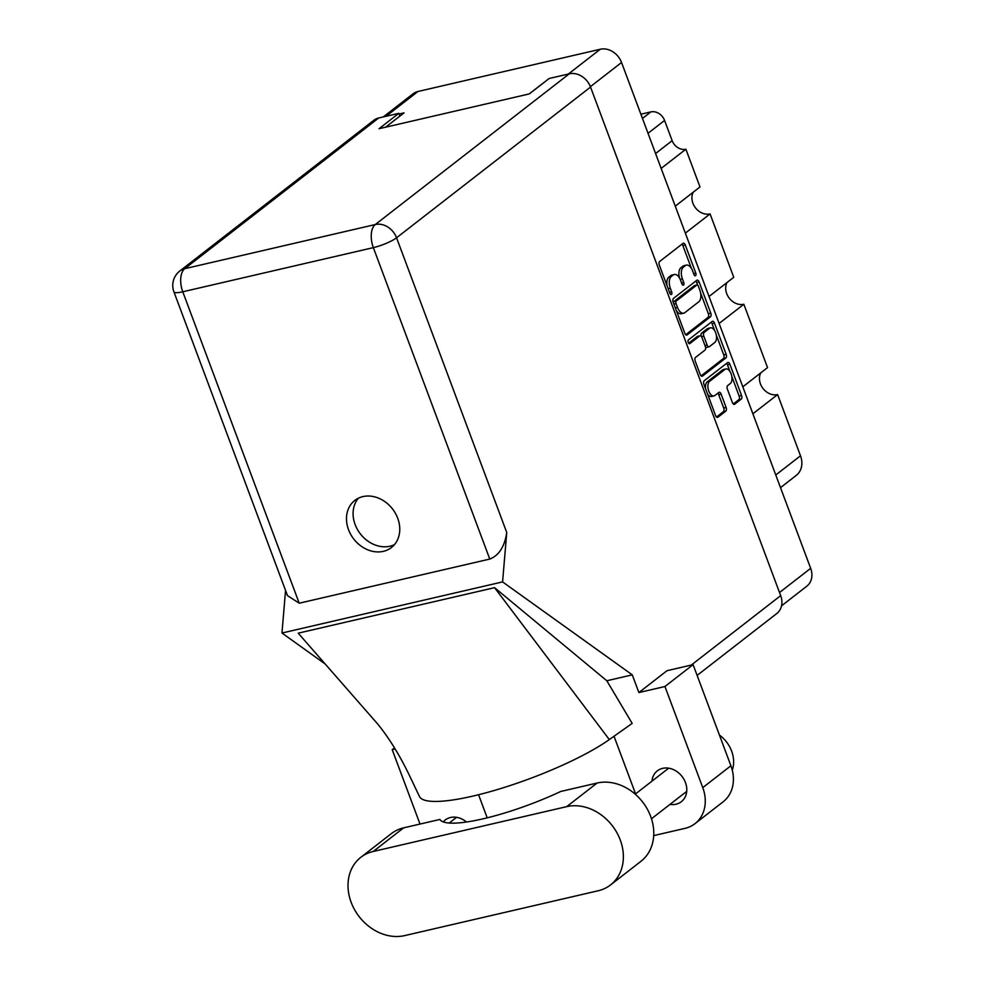 <?xml version="1.0" encoding="UTF-8"?>
<svg xmlns="http://www.w3.org/2000/svg" width="985" height="985" viewBox="0 0 985 985"><rect width="100%" height="100%" fill="white"/><g stroke="black" fill="none" stroke-linecap="round" stroke-linejoin="round"><path stroke-width="1.48" d="M733.973 404.367L734.687 404.207A2.881 1.539 77 0 1 734.354 404.367A2.881 1.539 77 0 1 732.397 402.569L727.398 389.198A2.881 1.539 77 0 1 727.706 385.541L730.267 383.559A7.72 4.112 77 0 0 731.387 374.645A7.72 4.112 77 0 0 725.883 368.956L723.458 369.523A7.72 4.112 77 0 0 722.559 369.954L707.181 381.897A7.72 4.112 77 0 0 705.654 388.989M707.181 381.897L709.606 381.33A7.72 4.112 77 0 0 708.781 391.107A7.72 4.112 77 0 0 714.002 395.933A7.72 4.112 77 0 0 714.901 395.49L718.828 392.449A2.881 1.539 77 0 1 719.161 392.276A2.881 1.539 77 0 1 721.118 394.086L726.105 407.445A2.881 1.539 77 0 1 725.797 411.102L717.893 417.258A2.881 1.539 77 0 1 717.548 417.418A2.881 1.539 77 0 1 715.603 415.608L703.93 384.384A2.881 1.539 77 0 1 704.238 380.727L727.583 362.591A2.881 1.539 77 0 1 727.915 362.431A2.881 1.539 77 0 1 729.873 364.228L741.545 395.465A2.881 1.539 77 0 1 741.237 399.11L734.687 404.207M688.244 342.435A2.019 1.071 77 0 0 689.611 343.691A2.019 1.071 77 0 0 689.845 343.58L699.707 335.922A2.881 1.539 77 0 1 700.039 335.762A2.881 1.539 77 0 1 701.985 337.56L705.297 346.425A2.881 1.539 77 0 1 704.989 350.081L695.521 357.432A2.881 1.539 77 0 0 695.225 361.089L700.212 374.46A2.881 1.539 77 0 0 702.17 376.258A2.881 1.539 77 0 0 702.502 376.098L725.846 357.961A2.881 1.539 77 0 0 726.154 354.304L714.482 323.068A2.881 1.539 77 0 0 712.537 321.27A2.881 1.539 77 0 0 712.192 321.43L688.453 339.874A2.019 1.071 77 0 0 688.244 342.435M725.883 368.956A7.72 4.112 77 0 0 724.985 369.4L709.606 381.33M687.111 334.937L710.468 316.801A2.881 1.539 77 0 0 710.764 313.144L699.091 281.919A2.881 1.539 77 0 0 697.146 280.109A2.881 1.539 77 0 0 696.801 280.282L673.457 298.418A2.881 1.539 77 0 0 673.149 302.075L684.834 333.299A2.881 1.539 77 0 0 686.779 335.109A2.881 1.539 77 0 0 687.111 334.937L686.397 335.109M383.263 116.944L413.023 93.821A18.223 14.984 52.2 0 1 417.948 91.494L600.259 49.25A18.223 14.984 52.2 0 1 621.547 62.486L810.667 568.333A18.223 14.984 52.2 0 1 806.813 586.198L781.536 605.837M692.627 270.887L693.982 274.532A2.019 1.071 77 0 0 695.348 275.788A2.019 1.071 77 0 0 695.804 273.116L685.289 244.994A2.881 1.539 77 0 0 683.344 243.197A2.881 1.539 77 0 0 682.999 243.357L659.654 261.493A2.881 1.539 77 0 0 659.347 265.15L669.862 293.271A2.019 1.071 77 0 0 671.228 294.527A2.019 1.071 77 0 0 671.684 291.856L670.317 288.223A9.234 4.913 77 0 1 671.302 276.526L673.247 275.012A9.234 4.913 77 0 1 674.331 274.495A9.234 4.913 77 0 1 680.561 280.257L681.928 283.902A2.019 1.071 77 0 0 683.282 285.157A2.019 1.071 77 0 0 683.738 282.486L682.383 278.853A9.234 4.913 77 0 1 683.368 267.157L685.314 265.642A9.234 4.913 77 0 1 686.397 265.113A9.234 4.913 77 0 1 692.627 270.887M742.813 386.822L767.537 367.614L743.847 304.254L719.112 323.462M675.267 206.16L699.99 186.953L685.88 149.203L661.144 168.423M709.04 296.497L733.763 277.29L710.074 213.917L685.351 233.125M547.771 79.563L529.117 93.957M385.591 127.2L404.047 112.869L399.085 114.014M640.89 114.211L650.851 111.908A11.758 9.665 52.2 0 1 664.579 120.441L672.152 140.67A11.758 9.665 -127.8 0 0 685.88 149.203M775.774 474.992L800.497 455.784L777.621 394.579L752.885 413.786M710.074 213.917A14.701 12.079 52.2 0 1 695.484 207.847A14.701 12.079 52.2 0 1 693.218 192.223M743.847 304.254A14.701 12.079 52.2 0 1 729.257 298.184A14.701 12.079 52.2 0 1 726.992 282.547M777.621 394.579A14.701 12.079 52.2 0 1 763.03 388.509A14.701 12.079 52.2 0 1 760.752 372.884M800.497 455.784A19.983 16.437 52.2 0 1 796.274 475.386L780.502 487.649M686.397 265.113L683.972 265.679A9.234 4.913 77 0 0 682.888 266.209L685.314 265.642M679.49 277.992A9.234 4.913 77 0 1 680.943 267.711L682.888 266.209M674.331 274.495L671.905 275.049A9.234 4.913 77 0 0 670.822 275.578L673.247 275.012M667.091 285.847A9.234 4.913 77 0 1 668.877 277.093L670.822 275.578M691.371 268.314L682.864 245.56A2.881 1.539 77 0 0 681.989 244.145M685.708 334.715L708.043 317.367A2.881 1.539 77 0 0 708.35 313.71L700.606 293.001M697.688 285.194L696.666 282.473A2.881 1.539 77 0 0 695.792 281.07M698.365 286.241A2.019 1.071 77 0 0 696.998 284.973A2.019 1.071 77 0 0 696.764 285.096L676.276 301.016A2.019 1.071 77 0 0 676.055 303.577L677.495 307.406A9.234 4.913 77 0 0 683.725 313.181A9.234 4.913 77 0 0 684.809 312.651L698.821 301.767A9.234 4.913 77 0 0 699.806 290.082L698.365 286.241M694.844 285.539A2.019 1.071 77 0 0 694.573 285.539A2.019 1.071 77 0 0 694.339 285.65L696.764 285.096M673.395 302.74A2.019 1.071 77 0 1 673.851 301.57L694.339 285.65M676.326 310.546A9.234 4.913 77 0 0 681.3 313.735L683.725 313.181M711.182 322.218A2.881 1.539 77 0 1 712.057 323.634L714.691 330.664M716.28 334.925L723.729 354.871L726.154 354.304M701.098 375.864L723.421 358.515A2.881 1.539 77 0 0 723.729 354.871M697.996 336.316A2.881 1.539 77 0 0 697.614 336.316A2.881 1.539 77 0 0 697.282 336.488L688.65 343.186M714.814 342.448A7.72 4.112 77 0 0 715.935 333.546A7.72 4.112 77 0 0 710.431 327.845A7.72 4.112 77 0 0 709.52 328.288L704.115 332.499A2.881 1.539 77 0 0 703.807 336.144L707.119 345.021A2.881 1.539 77 0 0 709.065 346.818A2.881 1.539 77 0 0 709.409 346.658L714.814 342.448M710.431 327.845L708.006 328.411A7.72 4.112 77 0 0 707.107 328.855L709.52 328.288M701.234 336.279A2.881 1.539 77 0 1 701.689 333.053L707.107 328.855M705.445 346.855A2.881 1.539 77 0 0 706.639 347.385L709.065 346.818M707.525 394.012A7.72 4.112 77 0 0 711.576 396.499L714.002 395.933M716.489 417.024L723.384 411.668A2.881 1.539 77 0 0 723.692 408.012L718.693 394.653A2.881 1.539 77 0 0 717.806 393.237M729.934 371.443L727.447 364.795A2.881 1.539 77 0 0 726.561 363.379M733.283 403.973L738.812 399.676A2.881 1.539 77 0 0 739.119 396.019L731.806 376.467M610.552 884.924L640.952 861.309A45.852 37.701 -127.8 0 0 647.182 808.882A45.852 37.701 -127.8 0 0 597.095 783.038L560.797 791.447A89.352 18.062 159.5 0 1 439.926 819.446L403.628 827.856A45.852 37.701 -127.8 0 0 391.217 833.716L360.83 857.319A45.852 37.701 -127.8 0 0 351.14 902.297A45.852 37.701 -127.8 0 0 404.687 935.602L598.154 890.772A45.852 37.701 -127.8 0 0 610.552 884.924A45.852 37.701 -127.8 0 0 616.782 832.497A45.852 37.701 -127.8 0 0 566.695 806.641L373.241 851.471A45.852 37.701 -127.8 0 0 360.83 857.319M719.419 735.044A29.39 24.169 52.2 0 1 731.621 751.099A29.39 24.169 52.2 0 1 732.286 770.196M669.972 804.388A19.552 16.068 -127.8 0 0 681.312 801.728A19.552 16.068 -127.8 0 0 685.449 782.546A19.552 16.068 -127.8 0 0 657.34 770.849A19.552 16.068 -127.8 0 0 651.947 781.179M466.459 822.007A19.552 16.068 -127.8 0 0 445.208 820A19.552 16.068 -127.8 0 0 443.238 821.884M397.731 518.27A29.833 24.527 -127.8 0 0 354.822 500.417A29.833 24.527 -127.8 0 0 348.518 529.671A29.833 24.527 -127.8 0 0 391.427 547.537A29.833 24.527 -127.8 0 0 397.731 518.27M394.468 544.619A29.833 24.527 52.2 0 1 355.129 524.549A29.833 24.527 52.2 0 1 358.392 498.188M693.095 664.641L664.949 686.508L638.883 692.553L667.03 670.687L693.095 664.641L730.907 765.764A36.74 30.203 52.2 0 1 723.138 801.79L694.991 823.657A36.74 30.203 -127.8 0 0 702.761 787.618L730.907 765.764M638.883 692.553L632.271 674.86L502.584 581.901L506.746 532.503C504.615 546.638 498.964 555.491 489.779 559.061L373.34 247.629L182.779 291.782A18.223 9.702 77 0 1 184.724 268.696A18.223 14.984 -127.8 0 0 179.787 271.023L373.771 120.318A18.223 14.984 52.2 0 1 378.708 117.991L184.724 268.696L375.273 224.543L569.256 73.838A18.223 14.984 52.2 0 1 590.544 87.074L780.674 595.617A18.223 14.984 52.2 0 1 776.82 613.495L697.121 675.414M325.185 664.001L281.969 633.023L285.551 590.434M395.17 749.019L392.215 749.696L420.016 824.063M487.206 817.833L478.562 794.735M694.991 823.657A36.74 30.203 -127.8 0 1 685.055 828.348L653.708 835.612M664.949 686.508L702.761 787.618M632.271 674.86L606.822 680.758L632.173 723.396L609.321 739.587A110.221 22.286 159.5 0 1 497.61 789.49A110.221 22.286 159.5 0 1 419.462 796.483L410.179 777.017C400.353 756.32 389.617 738.762 377.969 724.332L378.215 724.615M614.024 736.251L635.584 793.898M377.969 724.332L298.209 633.17L494.581 587.663L609.321 739.587M606.822 680.758L494.581 587.663M502.584 581.901L281.969 633.023M399.861 116.119L398.827 113.337L378.708 117.991M569.256 73.838L549.137 78.504L529.314 93.907L379.003 128.727L398.827 113.337M489.779 559.061L299.218 603.214L287.485 595.593L173.902 291.794A18.223 3.681 -20.5 0 0 182.779 291.782L299.218 603.214M392.215 749.696L394.517 747.911M621.547 62.486L590.384 86.692M779.517 592.527L810.667 568.333M568.333 74.06L600.259 49.25M417.948 91.494L386.021 116.304M642.454 118.434L650.851 111.908M664.579 120.441L648.019 133.307M655.579 153.537L672.152 140.67M680.943 267.711L683.368 267.157M680.192 279.358L682.383 278.853M681.583 282.99L683.738 282.486M668.877 277.093L671.302 276.526M668.162 288.716L670.317 288.223M669.517 292.36L671.684 291.856M682.864 245.56L685.289 244.994M693.649 273.621L695.804 273.116M708.043 317.367L710.468 316.801M696.666 282.473L699.091 281.919M708.35 313.71L710.764 313.144M673.851 301.57L676.276 301.016M673.9 304.07L676.055 303.577M675.341 307.911L677.495 307.406M712.057 323.634L714.482 323.068M723.421 358.515L725.846 357.961M701.788 376.258L702.502 376.098M697.282 336.488L699.707 335.922M701.689 333.053L704.115 332.499M701.542 336.673L703.807 336.144M704.964 345.513L707.119 345.021M722.559 369.954L724.985 369.4M718.693 394.653L721.118 394.086M723.692 408.012L726.105 407.445M723.384 411.668L725.797 411.102M717.178 417.418L717.893 417.258M727.447 364.795L729.873 364.228M739.119 396.019L741.545 395.465M738.812 399.676L741.237 399.11M403.628 827.856L373.241 851.471M691.285 665.06L780.674 595.617M590.544 87.074L396.561 237.779L506.746 532.503M373.34 247.629A18.223 3.681 -20.5 0 0 396.561 237.779A18.223 14.984 52.2 0 0 375.273 224.543A18.223 9.702 77 0 0 373.34 247.629M597.095 783.038L566.695 806.641M694.573 285.539L696.998 284.973M697.614 336.316L700.039 335.762M651.479 818.769L686.705 791.398M179.787 271.023A18.223 18.223 0 0 0 173.902 291.794M635.214 794.169L668.68 768.177M449.197 823.041L456.548 817.328"/></g></svg>
